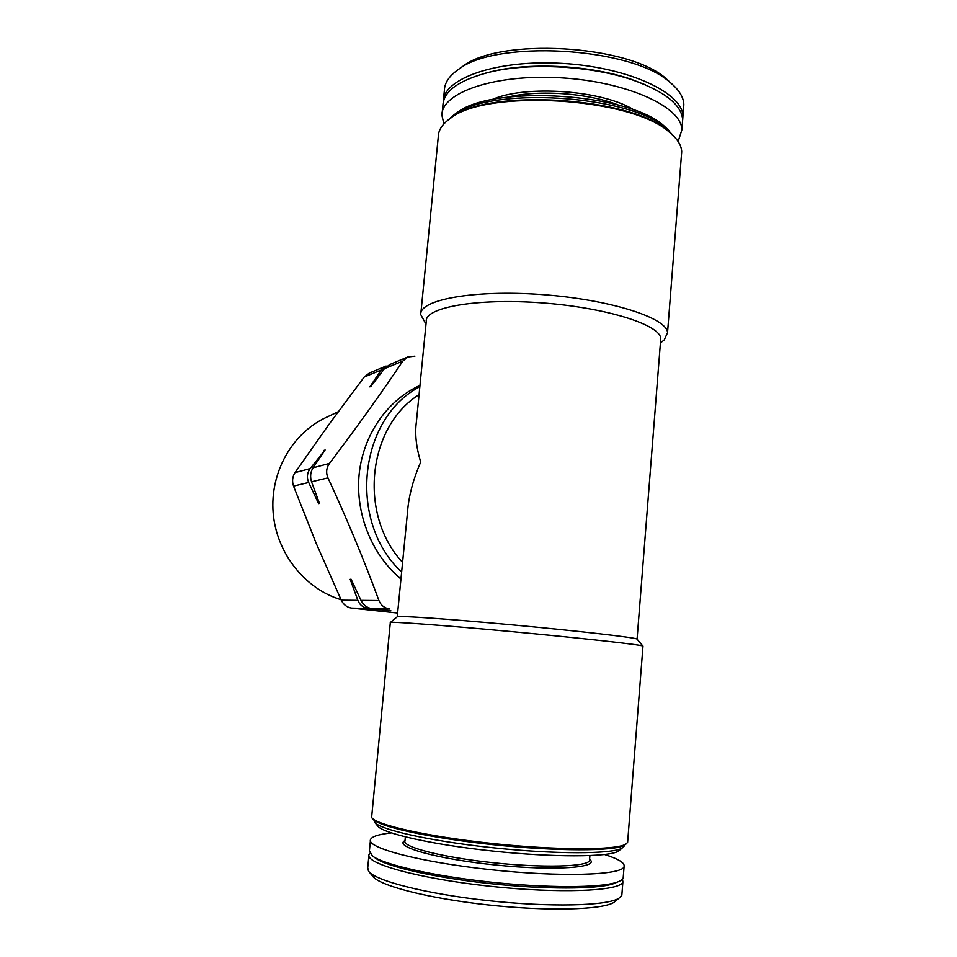 <?xml version="1.0" encoding="UTF-8"?>
<svg xmlns="http://www.w3.org/2000/svg" width="957" height="957" viewBox="0 0 957 957"><rect width="100%" height="100%" fill="white"/><g stroke="black" fill="none" stroke-linecap="round" stroke-linejoin="round"><path stroke-width="1.44" d="M381.245 369.988L364.222 377.022L369.306 373.074L386.09 366.041L381.245 369.988L369.857 386.879L370.814 386.508L384.463 368.66L389.762 364.557M310.176 468.595C307.101 472.949 306.611 477.579 308.692 482.484L318.585 503.597L319.471 503.43L311.551 481.802C309.96 476.742 310.451 472.076 313.035 467.829L325.105 449.946L310.176 468.595L294.983 472.65C292.399 476.765 291.921 481.251 293.536 486.108L316.265 543.516L341.266 600.183C343.587 604.752 347.032 607.384 351.578 608.09L397.622 613.03M357.858 600.338C359.784 605.027 363.325 607.755 368.469 608.496L390.863 610.769L371.651 608.58C367.033 607.839 363.481 605.099 360.992 600.374L351.099 579.272L350.178 579.308L357.858 600.338L341.266 600.183M371.651 608.58L389.894 609.023C384.642 608.257 380.982 605.422 378.924 600.541C363.983 559.809 346.996 518.933 327.952 477.878C325.835 472.758 326.337 467.949 329.459 463.427C356.506 427.719 380.97 393.59 402.837 361.064L407.885 356.997L414.895 356.171M400.959 579.033C371.723 554.749 355.167 513.478 359.174 474.038C363.277 434.598 387.429 400.134 419.967 385.42M402.586 562.417C358.133 514.782 367.488 426.846 419.07 394.655M397.251 616.727L407.431 513.06C408.543 496.803 412.969 479.804 420.721 462.04C416.175 447.158 414.728 433.784 416.391 421.905L426.272 321.289C424.681 307.592 475.964 298.058 540.777 302.795C605.578 307.376 660.462 324.77 660.761 338.611L660.581 340.955M401.641 572.095C347.427 521.852 358.54 418.4 419.848 386.724M390.408 622.421L397.191 616.822C395.815 615.375 446.859 618.82 512.127 624.861C577.382 630.878 634.144 637.398 636.919 639.001L637.147 639.264M369.163 871.911L372.632 876.134C378.661 885.452 427.54 898.3 487.209 904.832C546.866 911.435 602.037 909.94 613.88 902.427L616.224 900.489M368.912 855.714L367.727 867.748L368.517 871.121C374.582 880.572 425.279 893.778 487.388 900.561C549.474 907.415 606.774 905.968 618.844 898.324L621.823 895.309L621.954 893.587M369.785 853.309L369.031 854.601C364.904 863.477 418.149 878.466 488.68 886.11C559.199 893.85 620.698 891.194 622.875 881.923L622.517 879.124M373.134 856.491L375.503 858.142C386.616 866.575 433.736 877.497 489.051 883.49C544.342 889.52 596.749 889.352 613.246 883.778L617.121 882.151M370.407 840.641L369.402 850.821L372.488 856.037C383.781 864.614 432.157 875.787 489.051 881.947C545.921 888.144 599.764 888 616.571 882.33C620.351 881.086 622.552 879.674 623.174 878.071L623.294 876.48M391.317 832.913C378.757 834.265 371.818 836.502 370.503 839.624C366.459 847.83 419.692 862.078 490.14 869.638C560.575 877.294 621.954 875.248 624.072 866.671C625.112 863.011 618.641 858.967 604.621 854.529M375 822.685L377.501 825.747C381.676 833.116 431.045 844.505 492.03 850.976C552.979 857.52 608.628 857.233 618.354 851.216L620.076 849.792M374.008 820.137L374.426 821.979C378.577 829.396 429.31 841.012 492.173 847.675C555 854.398 612.253 854.194 622.086 848.129L624.191 845.378M372.189 818.163L372.632 818.713C376.735 826.118 428.317 837.818 492.353 844.6C556.352 851.431 614.597 851.311 624.454 845.246L626.022 844.014M390.312 622.588L371.615 817.457C375.694 824.874 427.743 836.645 492.4 843.488C557.034 850.39 615.806 850.283 625.699 844.206L627.613 842.447L627.72 841.131M390.265 622.54C388.47 621.26 442.122 625.172 511.253 631.584C580.373 637.996 640.257 644.647 642.865 646.023L642.972 646.262M424.896 322.198L420.721 314.566C419.07 299.924 472.925 289.576 541.231 294.529C609.561 299.326 667.244 317.891 667.531 332.701L664.242 339.902L662.675 341.182M420.901 312.831L438.306 136.516C438.39 130.248 442.158 124.386 449.611 118.955C484.362 88.594 632.11 97.124 669.577 132.401C677.389 138.861 681.432 145.285 681.707 151.673L681.408 155.489M449.611 118.955L450.711 118.154C485.235 88.044 631.464 96.478 668.632 131.468L672.915 135.344M446.883 121.072L452.864 115.785C486.993 86.106 630.28 94.36 666.945 128.824L675.654 138.239M452.864 115.785L456.178 113.404C489.565 84.455 628.366 92.434 664.146 126.037L669.182 130.75M443.904 123.92L441.919 115.307C441.153 92.733 494.302 73.856 560.587 77.804C626.871 81.501 682.233 107.028 681.863 129.925L678.142 141.516M442.194 112.615L442.9 105.366C443.617 90.891 459.48 79.754 490.498 71.942C530.525 62.372 592.335 65.842 633.355 80.232C665.199 91.8 681.623 105.007 682.652 119.828L682.341 123.812M485.713 73.115L492.604 71.368C531.59 62.049 591.629 65.435 631.56 79.431L645.317 84.79M443.235 102.327L443.235 102.016C442.517 78.917 495.666 59.478 561.867 63.365C628.091 66.99 683.334 92.985 682.915 116.431L682.664 120.127M443.51 99.265L444.383 90.413C444.538 82.96 449.108 76.058 458.068 69.717C494.984 39.452 630.603 46.845 669.553 81.991C678.824 89.491 683.597 97.04 683.848 104.624L683.525 108.715M461.705 67.157L462.387 66.679C498.202 37.419 628.223 44.489 665.893 78.438L671.898 83.941M364.222 377.022L328.777 424.669L294.983 472.65M341.039 599.692C304.828 588.938 276.334 552.967 273.152 512.689C269.874 472.399 292.256 433.102 326.122 417.455L338.216 411.749M350.178 579.308L352.176 581.593M324.22 450.209L323.645 452.087M318.334 500.391L318.585 503.597M371.256 385.91L369.857 386.879M308.692 482.484L293.536 486.108M368.469 608.496L351.578 608.09M405.002 840.581C392.92 846.502 436.488 859.015 495.762 865.008C555.036 871.121 600.697 867.64 589.596 859.302M405.361 836.92L404.978 840.88C402.072 846.921 441.464 857.209 492.245 862.628C543.002 868.119 587.837 866.791 589.488 860.546L589.572 859.518M507.677 97.1C539.114 89.491 589.189 93.152 619.167 105.354M491.707 99.743C524.974 84.467 603.987 90.221 634.611 110.33M402.837 361.064L384.463 368.66M327.952 477.878L311.551 481.802M329.459 463.427L313.035 467.829M378.924 600.541L360.992 600.374M637.075 639.085L660.761 338.611M613.88 902.427L618.844 898.324M621.823 895.309L622.875 881.923M613.246 883.778L616.571 882.33M623.174 878.071L624.072 866.671M589.895 855.63L589.548 859.817M618.354 851.216L622.086 848.129M624.024 846.323L624.096 845.438M624.454 845.246L625.699 844.206M627.613 842.447L642.984 646.071M636.919 639.001L642.865 646.023M660.414 343.037L664.242 339.902M667.531 332.701L681.707 151.673M668.632 131.468L669.577 132.401M664.146 126.037L666.945 128.824M681.863 129.925L682.652 119.828M492.604 71.368L490.498 71.942M631.56 79.431L633.355 80.232M682.915 116.431L683.848 104.624M462.387 66.679L458.068 69.717M665.893 78.438L669.553 81.991M407.873 356.961L389.75 364.521"/></g></svg>
